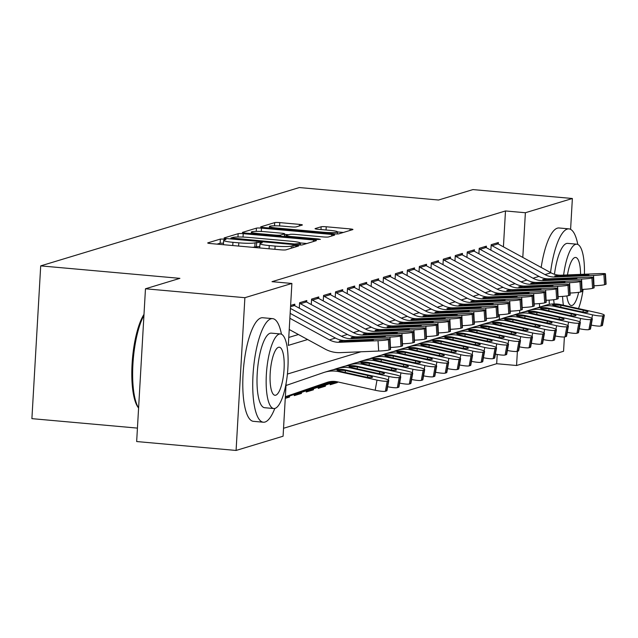 <?xml version="1.0" encoding="UTF-8"?>
<svg xmlns="http://www.w3.org/2000/svg" width="638" height="638" viewBox="0 0 638 638"><rect width="100%" height="100%" fill="white"/><g stroke="black" fill="none" stroke-linecap="round" stroke-linejoin="round"><path stroke-width="0.96" d="M223.93 239.067L220.373 239.067L207.884 242.847A4.083 0.439 3.3 0 0 207.709 242.966A4.083 0.439 3.3 0 0 210.612 243.556L280.872 249.849A4.083 0.439 3.3 0 0 285.952 249.849L298.56 245.981L292.978 245.574L291.359 246.061A13.063 1.412 3.3 0 1 275.106 246.085L269.252 245.558A13.063 1.412 3.3 0 1 259.969 243.668A13.063 1.412 3.3 0 1 260.519 243.301L262.258 242.727L260.232 242.32L255.056 242.807A13.063 1.412 3.3 0 1 238.803 242.831L232.95 242.304A13.063 1.412 3.3 0 1 223.667 240.414A13.063 1.412 3.3 0 1 224.217 240.047L225.956 239.481L223.93 239.067M223.507 243.174L220.134 243.198L217.048 244.131M259.81 246.428L254.817 246.938L255.056 242.807M302.221 225.078A4.083 0.439 3.3 0 0 302.396 224.967A4.083 0.439 3.3 0 0 299.493 224.377L279.779 222.606A4.083 0.439 3.3 0 0 274.699 222.614L260.83 226.817A4.083 0.439 3.3 0 0 260.655 226.929A4.083 0.439 3.3 0 0 263.558 227.519L333.818 233.819A4.083 0.439 3.3 0 0 338.898 233.811L352.766 229.608A4.083 0.439 3.3 0 0 352.942 229.497A4.083 0.439 3.3 0 0 350.039 228.906L326.233 226.769A4.083 0.439 3.3 0 0 321.153 226.777L315.212 228.571A4.083 0.439 3.3 0 0 315.044 228.691A4.083 0.439 3.3 0 0 317.947 229.281L329.75 230.334A10.926 1.18 3.3 0 1 337.51 231.921A10.926 1.18 3.3 0 1 323.466 232.24L277.211 228.093A10.926 1.18 3.3 0 1 269.443 226.514A10.926 1.18 3.3 0 1 283.495 226.195L291.207 226.881A4.083 0.439 3.3 0 0 296.287 226.873L302.221 225.078M286.135 383.183L283.081 436.217L236.084 450.452L136.66 441.544L145.472 288.783L179.892 278.351L40.704 265.879L299.342 187.548L438.529 200.021L472.949 189.59L572.374 198.498L570.595 229.361M145.472 288.783L244.888 297.691L291.885 283.455L288.312 345.389L307.628 339.536M503.422 246.842L505.487 210.955L272.003 281.677L291.885 283.455M505.487 210.955L525.377 212.733L572.374 198.498M243.23 233.675A4.083 0.439 3.3 0 0 238.149 233.683L224.281 237.886A4.083 0.439 3.3 0 0 224.105 237.998A4.083 0.439 3.3 0 0 227.008 238.588L297.268 244.888A4.083 0.439 3.3 0 0 302.348 244.88L316.217 240.678A4.083 0.439 3.3 0 0 316.392 240.566A4.083 0.439 3.3 0 0 313.489 239.976L243.23 233.675L243.03 237.065M242.552 232.352L256.42 228.149A4.083 0.439 3.3 0 1 261.5 228.141L331.768 234.441A4.083 0.439 3.3 0 1 334.663 235.031A4.083 0.439 3.3 0 1 334.495 235.143L328.554 236.945A4.083 0.439 3.3 0 1 323.482 236.945L294.987 234.393A4.083 0.439 3.3 0 0 289.907 234.401L285.968 235.589A4.083 0.439 3.3 0 0 285.792 235.709A4.083 0.439 3.3 0 0 288.695 236.299L318.362 238.955L320.396 239.37L316.719 239.457L245.287 233.053A4.083 0.439 3.3 0 1 242.384 232.463A4.083 0.439 3.3 0 1 242.552 232.352L242.544 232.599M330.253 383.486L330.181 384.738L337.358 382.561L334.775 382.329M318.274 387.114L318.202 388.367L325.388 386.189L322.804 385.958M306.304 390.735L306.232 391.995L313.418 389.818L310.826 389.587M294.325 394.364L294.254 395.616L301.439 393.439L298.855 393.207M285.258 398.343L289.469 397.067L286.885 396.836M294.732 305.698L294.82 304.174L290.617 305.442M306.711 302.069L306.798 300.546L299.613 302.723L299.294 308.186M318.681 298.44L318.769 296.917L311.583 299.094L311.272 304.557M330.659 294.812L330.747 293.297L323.562 295.466L323.243 300.929M342.63 291.191L342.718 289.668L335.532 291.845L335.221 297.308M354.6 287.563L354.688 286.039L347.511 288.216L347.192 293.679M366.579 283.934L366.667 282.411L359.481 284.588L359.162 290.051M378.549 280.305L378.637 278.782L371.452 280.959L371.141 286.422M390.528 276.685L390.615 275.161L383.43 277.339L383.111 282.801M402.498 273.056L402.586 271.533L395.401 273.71L395.089 279.173M414.469 269.427L414.564 267.904L407.379 270.081L407.06 275.544M426.447 265.799L426.535 264.276L419.349 266.453L419.038 271.916M438.418 262.178L438.505 260.655L431.32 262.832L431.009 268.295M450.396 258.549L450.484 257.026L443.298 259.203L442.979 264.666M462.367 254.921L462.454 253.398L455.269 255.575L454.958 261.038M474.345 251.292L474.433 249.769L467.247 251.946L466.928 257.409M486.315 247.672L486.403 246.148L479.218 248.326L478.907 253.78M288.775 337.446L298.424 334.519M490.877 250.16L491.196 244.697L498.374 242.52L498.286 244.043M283.535 428.273L496.683 363.716L497.217 354.441M499.243 319.375L499.506 314.741M289.469 397.067L289.524 396.015M301.439 393.439L301.503 392.386M313.418 389.818L313.473 388.757M325.388 386.189L325.452 385.137M337.358 382.561L337.406 381.843M40.704 265.879L31.9 418.648L137.433 428.106M236.084 450.452L244.888 297.691M564.391 336.968L563.561 351.267L516.565 365.502L517.386 351.283M496.683 363.716L516.565 365.502M360.941 351.785L287.411 374.059M519.579 313.194L519.747 310.323M522.801 257.417L525.377 212.733M223.667 240.414L223.428 244.545A13.063 1.412 3.3 0 0 223.507 244.713M252.345 247.297A13.063 1.412 3.3 0 0 254.817 246.938M259.969 243.668L259.73 247.799A13.063 1.412 3.3 0 0 259.81 247.967M306.822 243.525L300.354 242.95M231.036 237.982L294.62 244.003L299.884 243.485A13.063 1.412 3.3 0 0 300.434 243.118A13.063 1.412 3.3 0 0 291.151 241.228L248.995 237.448A13.063 1.412 3.3 0 0 232.742 237.464L231.036 237.982M284.58 234.361L288.791 234.736M265.416 231.746A10.926 1.18 3.3 0 0 251.364 232.065A10.926 1.18 3.3 0 0 259.124 233.652L275.425 235.111A4.083 0.439 3.3 0 0 280.505 235.103L284.436 233.915A4.083 0.439 3.3 0 0 284.612 233.795A4.083 0.439 3.3 0 0 281.709 233.205L265.416 231.746M343.372 232.455L337.51 231.929L337.398 233.955M285.353 396.716L327.007 382.401A20.799 19.834 73.1 0 1 327.669 382.186A20.799 19.834 73.1 0 1 337.374 381.835L375.168 390.241L377.002 380.112A8.318 1.18 10.3 0 0 387.226 381.133L385.392 391.261A8.318 1.18 -169.7 0 1 375.168 390.241M285.999 385.496L323.657 372.552A31.198 29.755 73.1 0 1 324.654 372.233A31.198 29.755 73.1 0 1 339.209 371.707L377.002 380.112M324.654 372.233L330.644 370.423A31.198 29.755 73.1 0 1 345.198 369.896L382.991 378.302A8.318 1.18 10.3 0 1 388.781 380.511L386.939 390.639A8.318 1.18 -169.7 0 1 386.588 390.895L385.392 391.261M285.338 396.964L329.87 381.66M367.488 377.289L367.815 375.487A6.659 0.949 -169.7 0 1 372.448 377.257A6.659 0.949 -169.7 0 1 372.161 377.465A6.659 0.949 -169.7 0 1 363.979 376.651L340.317 371.372L337.016 370.128L345.302 370.479L345.278 372.488M386.588 390.895L388.422 380.766L387.226 381.133M367.815 375.487L345.302 370.479M290.162 313.362L335.444 338.06A20.799 19.834 -106.9 0 0 345.636 340.469L384.004 338.89A8.318 0.598 -3.6 0 1 389.914 339.089A8.318 0.598 -3.6 0 1 389.563 339.288L388.367 339.647L389.021 349.999L390.217 349.64L389.563 339.288M289.229 329.503L325.013 349.026A31.198 29.755 -106.9 0 0 340.309 352.639L378.677 351.052L378.023 340.7A8.318 0.598 -3.6 0 0 388.367 339.647M289.875 318.282L329.455 339.879A20.799 19.834 -106.9 0 0 339.655 342.287L378.023 340.7M389.021 349.999A8.318 0.598 176.4 0 1 378.677 351.052M389.914 339.089L390.568 349.441A8.318 0.598 176.4 0 1 390.217 349.64M344.353 340.859L368.62 339.807A6.659 0.478 176.4 0 1 373.35 339.966A6.659 0.478 176.4 0 1 373.063 340.126A6.659 0.478 176.4 0 1 364.784 340.963L340.939 341.896L339.177 341.21L345.636 340.469M138.598 408.025L138.207 407.522A50.753 14.243 -84.9 0 1 132.13 363.197A50.753 14.243 -84.9 0 1 143.997 314.382M143.933 315.371A51.997 14.594 95.1 0 0 132.919 364.194A51.997 14.594 95.1 0 0 138.598 407.961M281.446 334.208A51.997 14.594 95.1 0 0 272.625 318.633A51.997 14.594 95.1 0 0 270.959 318.817A51.997 14.594 95.1 0 0 253.206 372.042A51.997 14.594 95.1 0 0 263.342 422.22A51.997 14.594 95.1 0 0 265.001 422.037A51.997 14.594 95.1 0 0 274.795 408.456M272.625 318.633L262.681 317.74A51.997 14.594 95.1 0 0 261.014 317.923A51.997 14.594 95.1 0 0 243.261 371.156A51.997 14.594 95.1 0 0 253.398 421.327L263.342 422.22M273.782 408.535L264.642 407.714A37.443 10.511 -84.9 0 1 257.345 371.587A37.443 10.511 -84.9 0 1 270.121 333.267A37.443 10.511 -84.9 0 1 271.325 333.14L280.473 333.953A37.443 10.511 95.1 0 0 279.269 334.089A37.443 10.511 95.1 0 0 266.493 372.409A37.443 10.511 95.1 0 0 273.782 408.535A37.443 10.511 95.1 0 0 274.986 408.408A37.443 10.511 95.1 0 0 287.762 370.08A37.443 10.511 95.1 0 0 280.473 333.953M275.744 395.193A24.124 6.771 95.1 0 0 283.982 370.495A24.124 6.771 95.1 0 0 279.284 347.216A24.124 6.771 95.1 0 0 278.511 347.295A24.124 6.771 95.1 0 0 270.273 371.994A24.124 6.771 95.1 0 0 274.97 395.281A24.124 6.771 95.1 0 0 275.744 395.193M577.797 244.45A51.997 14.594 95.1 0 0 568.976 228.875A51.997 14.594 95.1 0 0 567.31 229.058A51.997 14.594 95.1 0 0 550.53 272.546M549.151 300.131A51.997 14.594 95.1 0 0 549.35 304.374M568.976 228.875L559.032 227.981A51.997 14.594 95.1 0 0 557.365 228.165A51.997 14.594 95.1 0 0 541.183 267.442M539.413 303.584A51.997 14.594 95.1 0 0 539.692 307.109M554.167 303.919A37.443 10.511 -84.9 0 1 553.696 299.724M554.47 274.284A37.443 10.511 -84.9 0 1 566.472 243.509A37.443 10.511 -84.9 0 1 567.676 243.373L576.824 244.194A37.443 10.511 95.1 0 0 575.62 244.33A37.443 10.511 95.1 0 0 563.617 275.09M562.58 296.391A37.443 10.511 95.1 0 0 563.378 305.203M566.855 295.944A24.124 6.771 95.1 0 0 571.329 305.514A24.124 6.771 95.1 0 0 572.095 305.435A24.124 6.771 95.1 0 0 578.65 292.34M580.556 274.396A24.124 6.771 95.1 0 0 575.635 257.457A24.124 6.771 95.1 0 0 574.862 257.537A24.124 6.771 95.1 0 0 567.477 274.93M578.499 308.569A37.443 10.511 95.1 0 0 583.14 289.357M584.424 274.236A37.443 10.511 95.1 0 0 576.824 244.194M285.33 397.211L331.082 381.484M333.14 369.785L335.628 368.931A31.198 29.755 73.1 0 1 336.625 368.604A31.198 29.755 73.1 0 1 351.179 368.078L388.973 376.484A8.318 1.18 10.3 0 0 399.197 377.505L397.362 387.633A8.318 1.18 -169.7 0 1 387.649 386.724M336.625 368.604L342.614 366.794A31.198 29.755 73.1 0 1 357.168 366.268L394.962 374.673A8.318 1.18 10.3 0 1 400.752 376.883L398.917 387.011A8.318 1.18 -169.7 0 1 398.559 387.266L397.362 387.633M289.213 396.118L288.751 396.27A14.562 13.884 -106.9 0 0 289.213 396.118L332.031 381.404M379.458 373.661L379.785 371.866A6.659 0.949 -169.7 0 1 384.419 373.629A6.659 0.949 -169.7 0 1 384.14 373.836A6.659 0.949 -169.7 0 1 375.957 373.023L352.296 367.743L348.994 366.499L357.272 366.858L357.256 368.868M398.559 387.266L400.401 377.138L399.197 377.505M379.785 371.866L357.272 366.858M294.317 394.579A14.562 13.884 -106.9 0 0 294.74 394.459A14.562 13.884 -106.9 0 0 295.203 394.308L332.829 381.372M345.11 366.156L347.606 365.303A31.198 29.755 73.1 0 1 348.603 364.976A31.198 29.755 73.1 0 1 363.158 364.45L400.951 372.863A8.318 1.18 10.3 0 0 411.175 373.876L409.341 384.004A8.318 1.18 -169.7 0 1 399.627 383.103M348.603 364.976L354.592 363.166A31.198 29.755 73.1 0 1 369.147 362.639L406.932 371.045A8.318 1.18 10.3 0 1 412.73 373.254L410.888 383.382A8.318 1.18 -169.7 0 1 410.537 383.645L409.341 384.004M294.74 394.459L300.721 392.641A14.562 13.884 -106.9 0 0 301.192 392.498L333.538 381.372M391.437 370.032L391.764 368.238A6.659 0.949 -169.7 0 1 396.397 370.008A6.659 0.949 -169.7 0 1 396.11 370.207A6.659 0.949 -169.7 0 1 387.928 369.394L364.266 364.115L360.964 362.87L369.25 363.229L369.227 365.239M410.537 383.645L412.371 373.517L411.175 373.876M391.764 368.238L369.25 363.229M306.288 390.95A14.562 13.884 -106.9 0 0 306.711 390.831A14.562 13.884 -106.9 0 0 307.181 390.679L334.184 381.396M357.089 362.536L359.577 361.674A31.198 29.755 73.1 0 1 360.574 361.355A31.198 29.755 73.1 0 1 375.128 360.829L412.922 369.235A8.318 1.18 10.3 0 0 423.146 370.247L421.311 380.376A8.318 1.18 -169.7 0 1 411.598 379.474M360.574 361.355L366.563 359.537A31.198 29.755 73.1 0 1 381.117 359.011L418.911 367.416A8.318 1.18 10.3 0 1 424.701 369.633L422.866 379.762A8.318 1.18 -169.7 0 1 422.508 380.017L421.311 380.376M306.711 390.831L312.7 389.021A14.562 13.884 -106.9 0 0 313.162 388.869L334.775 381.436M403.407 366.403L403.734 364.609A6.659 0.949 -169.7 0 1 408.368 366.379A6.659 0.949 -169.7 0 1 408.081 366.587A6.659 0.949 -169.7 0 1 399.906 365.773L376.245 360.486L372.943 359.25L381.221 359.601L381.205 361.61M422.508 380.017L424.342 369.888L423.146 370.247M403.734 364.609L381.221 359.601M318.266 387.322A14.562 13.884 -106.9 0 0 318.689 387.202A14.562 13.884 -106.9 0 0 319.152 387.051L335.333 381.492M369.059 358.907L371.555 358.046A31.198 29.755 73.1 0 1 372.552 357.727A31.198 29.755 73.1 0 1 387.106 357.2L424.892 365.606A8.318 1.18 10.3 0 0 435.124 366.627L433.282 376.755A8.318 1.18 -169.7 0 1 423.576 375.846M372.552 357.727L378.533 355.916A31.198 29.755 73.1 0 1 393.088 355.382L430.881 363.796A8.318 1.18 10.3 0 1 436.671 366.005L434.837 376.133A8.318 1.18 -169.7 0 1 434.486 376.388L433.282 376.755M318.689 387.202L324.67 385.392A14.562 13.884 -106.9 0 0 325.141 385.24L335.851 381.556M415.386 362.783L415.713 360.98A6.659 0.949 -169.7 0 1 420.346 362.751A6.659 0.949 -169.7 0 1 420.059 362.958A6.659 0.949 -169.7 0 1 411.877 362.145L388.215 356.865L384.913 355.621L393.199 355.972L393.175 357.982M434.486 376.388L436.32 366.26L435.124 366.627M415.713 360.98L393.199 355.972M292.818 304.781A14.562 13.884 73.1 0 1 294.437 305.538L347.415 334.44A20.799 19.834 -106.9 0 0 357.615 336.848L395.983 335.261A8.318 0.598 -3.6 0 1 401.892 335.46A8.318 0.598 -3.6 0 1 401.533 335.66L400.337 336.027L400.999 346.378L402.195 346.011L401.533 335.66M390.448 347.439L389.993 337.079A8.318 0.598 -3.6 0 0 400.337 336.027M290.45 308.433L341.434 336.25A20.799 19.834 -106.9 0 0 351.626 338.658L389.993 337.079M400.999 346.378A8.318 0.598 176.4 0 1 390.647 347.431M401.892 335.46L402.546 345.812A8.318 0.598 176.4 0 1 402.195 346.011M356.323 337.239L380.591 336.178A6.659 0.478 176.4 0 1 385.32 336.338A6.659 0.478 176.4 0 1 385.041 336.497A6.659 0.478 176.4 0 1 376.763 337.342L352.918 338.268L351.147 337.582L357.615 336.848M304.797 301.152A14.562 13.884 73.1 0 1 306.415 301.91L359.393 330.811A20.799 19.834 -106.9 0 0 369.585 333.219L407.953 331.64A8.318 0.598 -3.6 0 1 413.863 331.84A8.318 0.598 -3.6 0 1 413.512 332.031L412.315 332.398L412.969 342.75L414.166 342.383L413.512 332.031M402.418 343.81L401.972 333.451A8.318 0.598 -3.6 0 0 412.315 332.398M299.581 303.297A14.562 13.884 73.1 0 1 300.426 303.72L353.404 332.621A20.799 19.834 -106.9 0 0 363.596 335.03L401.972 333.451M412.969 342.75A8.318 0.598 176.4 0 1 402.626 343.802M413.863 331.84L414.517 342.191A8.318 0.598 176.4 0 1 414.166 342.383M368.293 333.61L392.569 332.55A6.659 0.478 176.4 0 1 397.291 332.709A6.659 0.478 176.4 0 1 397.011 332.869A6.659 0.478 176.4 0 1 388.733 333.714L364.888 334.639L363.126 333.953L369.585 333.219M316.767 297.523A14.562 13.884 73.1 0 1 318.386 298.281L371.364 327.182A20.799 19.834 -106.9 0 0 381.564 329.591L419.932 328.012A8.318 0.598 -3.6 0 1 425.841 328.211A8.318 0.598 -3.6 0 1 425.482 328.411L424.286 328.769L424.94 339.121L426.144 338.762L425.482 328.411M414.389 340.182L413.942 329.822A8.318 0.598 -3.6 0 0 424.286 328.769M311.551 299.669A14.562 13.884 73.1 0 1 312.405 300.091L365.375 329.001A20.799 19.834 -106.9 0 0 375.575 331.409L413.942 329.822M424.94 339.121A8.318 0.598 176.4 0 1 414.596 340.174M425.841 328.211L426.495 338.563A8.318 0.598 176.4 0 1 426.144 338.762M380.272 329.982L404.54 328.929A6.659 0.478 176.4 0 1 409.269 329.088A6.659 0.478 176.4 0 1 408.982 329.248A6.659 0.478 176.4 0 1 400.712 330.085L376.867 331.018L375.096 330.325L381.564 329.591M328.737 293.903A14.562 13.884 73.1 0 1 330.364 294.652L383.334 323.554A20.799 19.834 -106.9 0 0 393.534 325.962L431.902 324.383A8.318 0.598 -3.6 0 1 437.812 324.582A8.318 0.598 -3.6 0 1 437.461 324.782L436.264 325.141L436.918 335.492L438.115 335.133L437.461 324.782M426.367 336.561L425.913 326.193A8.318 0.598 -3.6 0 0 436.264 325.141M323.53 296.04A14.562 13.884 73.1 0 1 324.375 296.471L377.353 325.372A20.799 19.834 -106.9 0 0 387.545 327.78L425.913 326.193M436.918 335.492A8.318 0.598 176.4 0 1 426.575 336.545M437.812 324.582L438.465 334.934A8.318 0.598 176.4 0 1 438.115 335.133M392.242 326.353L416.51 325.3A6.659 0.478 176.4 0 1 421.24 325.46A6.659 0.478 176.4 0 1 420.96 325.619A6.659 0.478 176.4 0 1 412.682 326.457L388.837 327.39L387.067 326.704L393.534 325.962M330.237 383.701A14.562 13.884 -106.9 0 0 330.659 383.582A14.562 13.884 -106.9 0 0 331.122 383.43L336.346 381.636M381.03 355.278L383.526 354.425A31.198 29.755 73.1 0 1 384.523 354.098A31.198 29.755 73.1 0 1 399.077 353.572L436.87 361.977A8.318 1.18 10.3 0 0 447.094 362.998L445.26 373.126A8.318 1.18 -169.7 0 1 435.547 372.217M384.523 354.098L390.512 352.288A31.198 29.755 73.1 0 1 405.066 351.761L442.86 360.167A8.318 1.18 10.3 0 1 448.65 362.376L446.815 372.504A8.318 1.18 -169.7 0 1 446.456 372.759L445.26 373.126M330.659 383.582L336.649 381.763A14.562 13.884 -106.9 0 0 336.8 381.715L331.122 383.43M427.356 359.154L427.683 357.36A6.659 0.949 -169.7 0 1 432.317 359.122A6.659 0.949 -169.7 0 1 432.03 359.33A6.659 0.949 -169.7 0 1 423.855 358.516L400.185 353.237L396.892 351.993L405.17 352.351L405.146 354.353M446.456 372.759L448.291 362.631L447.094 362.998M427.683 357.36L405.17 352.351M340.716 290.274A14.562 13.884 73.1 0 1 342.335 291.032L395.313 319.933A20.799 19.834 -106.9 0 0 405.505 322.342L443.873 320.755A8.318 0.598 -3.6 0 1 449.782 320.954A8.318 0.598 -3.6 0 1 449.431 321.153L448.235 321.52L448.889 331.872L450.085 331.505L449.431 321.153M438.338 332.932L437.891 322.573A8.318 0.598 -3.6 0 0 448.235 321.52M335.5 292.411A14.562 13.884 73.1 0 1 336.346 292.842L389.324 321.743A20.799 19.834 -106.9 0 0 399.524 324.152L437.891 322.573M448.889 331.872A8.318 0.598 176.4 0 1 438.545 332.924M449.782 320.954L450.444 331.305A8.318 0.598 176.4 0 1 450.085 331.505M404.221 322.732L428.489 321.672A6.659 0.478 176.4 0 1 433.218 321.831A6.659 0.478 176.4 0 1 432.931 321.991A6.659 0.478 176.4 0 1 424.653 322.836L400.808 323.761L399.045 323.075L405.505 322.342M393.008 351.65L395.496 350.796A31.198 29.755 73.1 0 1 396.501 350.469A31.198 29.755 73.1 0 1 411.055 349.943L448.841 358.357A8.318 1.18 10.3 0 0 459.073 359.369L457.231 369.498A8.318 1.18 -169.7 0 1 447.517 368.597M396.501 350.469L402.482 348.659A31.198 29.755 73.1 0 1 417.037 348.133L454.83 356.538A8.318 1.18 10.3 0 1 460.62 358.747L458.786 368.876A8.318 1.18 -169.7 0 1 458.427 369.139L457.231 369.498M439.335 355.526L439.654 353.731A6.659 0.949 -169.7 0 1 444.287 355.502A6.659 0.949 -169.7 0 1 444.008 355.701A6.659 0.949 -169.7 0 1 435.826 354.887L412.164 349.608L408.862 348.364L417.14 348.723L417.124 350.733M458.427 369.139L460.269 359.011L459.073 359.369M439.654 353.731L417.14 348.723M352.686 286.645A14.562 13.884 73.1 0 1 354.305 287.403L407.283 316.304A20.799 19.834 -106.9 0 0 417.483 318.713L455.851 317.126A8.318 0.598 -3.6 0 1 461.76 317.325A8.318 0.598 -3.6 0 1 461.41 317.525L460.205 317.891L460.867 328.243L462.064 327.876L461.41 317.525M450.316 329.304L449.862 318.944A8.318 0.598 -3.6 0 0 460.205 317.891M347.471 288.791A14.562 13.884 73.1 0 1 348.324 289.213L401.302 318.115A20.799 19.834 -106.9 0 0 411.494 320.523L449.862 318.944M460.867 328.243A8.318 0.598 176.4 0 1 450.516 329.296M461.76 317.325L462.414 327.685A8.318 0.598 176.4 0 1 462.064 327.876M416.191 319.104L440.459 318.043A6.659 0.478 176.4 0 1 445.188 318.202A6.659 0.478 176.4 0 1 444.909 318.362A6.659 0.478 176.4 0 1 436.631 319.207L412.786 320.132L411.016 319.447L417.483 318.713M404.978 348.029L407.475 347.168A31.198 29.755 73.1 0 1 408.472 346.849A31.198 29.755 73.1 0 1 423.026 346.322L460.819 354.728A8.318 1.18 10.3 0 0 471.043 355.741L469.209 365.869A8.318 1.18 -169.7 0 1 459.496 364.968M408.472 346.849L414.461 345.03A31.198 29.755 73.1 0 1 429.015 344.504L466.801 352.91A8.318 1.18 10.3 0 1 472.599 355.127L470.756 365.255A8.318 1.18 -169.7 0 1 470.405 365.51L469.209 365.869M451.305 351.897L451.632 350.103A6.659 0.949 -169.7 0 1 456.266 351.873A6.659 0.949 -169.7 0 1 455.979 352.08A6.659 0.949 -169.7 0 1 447.796 351.267L424.134 345.979L420.833 344.743L429.119 345.094L429.095 347.104M470.405 365.51L472.24 355.382L471.043 355.741M451.632 350.103L429.119 345.094M364.665 283.017A14.562 13.884 73.1 0 1 366.284 283.774L419.262 312.676A20.799 19.834 -106.9 0 0 429.454 315.084L467.821 313.505A8.318 0.598 -3.6 0 1 473.731 313.705A8.318 0.598 -3.6 0 1 473.38 313.904L472.184 314.263L472.838 324.614L474.034 324.256L473.38 313.904M462.287 325.675L461.84 315.316A8.318 0.598 -3.6 0 0 472.184 314.263M359.449 285.162A14.562 13.884 73.1 0 1 360.295 285.585L413.272 314.494A20.799 19.834 -106.9 0 0 423.472 316.903L461.84 315.316M472.838 324.614A8.318 0.598 176.4 0 1 462.494 325.667M473.731 313.705L474.385 324.056A8.318 0.598 176.4 0 1 474.034 324.256M428.17 315.475L452.438 314.422A6.659 0.478 176.4 0 1 457.159 314.582A6.659 0.478 176.4 0 1 456.88 314.741A6.659 0.478 176.4 0 1 448.602 315.579L424.756 316.512L422.994 315.818L429.454 315.084M416.957 344.4L419.445 343.539A31.198 29.755 73.1 0 1 420.442 343.22A31.198 29.755 73.1 0 1 434.996 342.694L472.79 351.099A8.318 1.18 10.3 0 0 483.014 352.12L481.18 362.248A8.318 1.18 -169.7 0 1 471.466 361.339M420.442 343.22L426.431 341.402A31.198 29.755 73.1 0 1 440.986 340.875L478.779 349.289A8.318 1.18 10.3 0 1 484.569 351.498L482.735 361.626A8.318 1.18 -169.7 0 1 482.376 361.882L481.18 362.248M463.276 348.276L463.603 346.474A6.659 0.949 -169.7 0 1 468.236 348.244A6.659 0.949 -169.7 0 1 467.957 348.452A6.659 0.949 -169.7 0 1 459.775 347.638L436.113 342.359L432.811 341.115L441.089 341.466L441.073 343.475M482.376 361.882L484.218 351.753L483.014 352.12M463.603 346.474L441.089 341.466M376.635 279.396A14.562 13.884 73.1 0 1 378.254 280.146L431.232 309.047A20.799 19.834 -106.9 0 0 441.432 311.456L479.8 309.877A8.318 0.598 -3.6 0 1 485.709 310.076A8.318 0.598 -3.6 0 1 485.351 310.275L484.154 310.634L484.808 320.986L486.012 320.627L485.351 310.275M474.257 322.054L473.811 311.687A8.318 0.598 -3.6 0 0 484.154 310.634M371.42 281.533A14.562 13.884 73.1 0 1 372.273 281.964L425.243 310.865A20.799 19.834 -106.9 0 0 435.443 313.274L473.811 311.687M484.808 320.986A8.318 0.598 176.4 0 1 474.465 322.038M485.709 310.076L486.363 320.428A8.318 0.598 176.4 0 1 486.012 320.627M440.14 311.846L464.408 310.794A6.659 0.478 176.4 0 1 469.137 310.953A6.659 0.478 176.4 0 1 468.85 311.113A6.659 0.478 176.4 0 1 460.58 311.95L436.735 312.883L434.964 312.197L441.432 311.456M428.927 340.772L431.424 339.918A31.198 29.755 73.1 0 1 432.42 339.591A31.198 29.755 73.1 0 1 446.975 339.065L484.768 347.471A8.318 1.18 10.3 0 0 494.992 348.492L493.158 358.62A8.318 1.18 -169.7 0 1 483.445 357.711M432.42 339.591L438.41 337.781A31.198 29.755 73.1 0 1 452.956 337.255L490.75 345.66A8.318 1.18 10.3 0 1 496.547 347.869L494.705 357.998A8.318 1.18 -169.7 0 1 494.354 358.253L493.158 358.62M475.254 344.648L475.581 342.853A6.659 0.949 -169.7 0 1 480.215 344.616A6.659 0.949 -169.7 0 1 479.928 344.823A6.659 0.949 -169.7 0 1 471.745 344.01L448.083 338.73L444.782 337.486L453.068 337.845L453.044 339.847M494.354 358.253L496.189 348.125L494.992 348.492M475.581 342.853L453.068 337.845M388.614 275.768A14.562 13.884 73.1 0 1 390.233 276.517L443.211 305.427A20.799 19.834 -106.9 0 0 453.403 307.835L491.77 306.248A8.318 0.598 -3.6 0 1 497.68 306.447A8.318 0.598 -3.6 0 1 497.329 306.647L496.133 307.014L496.787 317.365L497.983 316.998L497.329 306.647M486.236 318.426L485.781 308.066A8.318 0.598 -3.6 0 0 496.133 307.014M383.398 277.905A14.562 13.884 73.1 0 1 384.243 278.335L437.221 307.237A20.799 19.834 -106.9 0 0 447.413 309.645L485.781 308.066M496.787 317.365A8.318 0.598 176.4 0 1 486.443 318.418M497.68 306.447L498.334 316.799A8.318 0.598 176.4 0 1 497.983 316.998M452.111 308.226L476.387 307.165A6.659 0.478 176.4 0 1 481.108 307.325A6.659 0.478 176.4 0 1 480.829 307.484A6.659 0.478 176.4 0 1 472.551 308.329L448.705 309.255L446.935 308.569L453.403 307.835M440.898 337.143L443.394 336.29A31.198 29.755 73.1 0 1 444.391 335.963A31.198 29.755 73.1 0 1 458.945 335.436L496.739 343.85A8.318 1.18 10.3 0 0 506.963 344.863L505.129 354.991A8.318 1.18 -169.7 0 1 495.415 354.09M444.391 335.963L450.38 334.152A31.198 29.755 73.1 0 1 464.935 333.626L502.728 342.032A8.318 1.18 10.3 0 1 508.518 344.241L506.684 354.369A8.318 1.18 -169.7 0 1 506.325 354.632L505.129 354.991M487.225 341.019L487.552 339.225A6.659 0.949 -169.7 0 1 492.185 340.995A6.659 0.949 -169.7 0 1 491.898 341.194A6.659 0.949 -169.7 0 1 483.724 340.381L460.062 335.102L456.76 333.857L465.038 334.216L465.022 336.226M506.325 354.632L508.159 344.504L506.963 344.863M487.552 339.225L465.038 334.216M400.584 272.139A14.562 13.884 73.1 0 1 402.203 272.897L455.181 301.798A20.799 19.834 -106.9 0 0 465.381 304.206L503.749 302.619A8.318 0.598 -3.6 0 1 509.65 302.819A8.318 0.598 -3.6 0 1 509.299 303.018L508.103 303.385L508.757 313.736L509.953 313.37L509.299 303.018M498.206 314.797L497.76 304.438A8.318 0.598 -3.6 0 0 508.103 303.385M395.369 274.284A14.562 13.884 73.1 0 1 396.214 274.707L449.192 303.608A20.799 19.834 -106.9 0 0 459.392 306.017L497.76 304.438M508.757 313.736A8.318 0.598 176.4 0 1 498.414 314.789M509.65 302.819L510.312 313.178A8.318 0.598 176.4 0 1 509.953 313.37M464.089 304.597L488.357 303.536A6.659 0.478 176.4 0 1 493.086 303.696A6.659 0.478 176.4 0 1 492.799 303.855A6.659 0.478 176.4 0 1 484.529 304.701L460.684 305.626L458.913 304.94L465.381 304.206M452.876 333.522L455.373 332.661A31.198 29.755 73.1 0 1 456.369 332.342A31.198 29.755 73.1 0 1 470.924 331.816L508.709 340.221A8.318 1.18 10.3 0 0 518.941 341.234L517.099 351.363A8.318 1.18 -169.7 0 1 507.393 350.461M456.369 332.342L462.351 330.524A31.198 29.755 73.1 0 1 476.905 329.998L514.699 338.403A8.318 1.18 10.3 0 1 520.488 340.62L518.654 350.748A8.318 1.18 -169.7 0 1 518.295 351.004L517.099 351.363M499.203 337.39L499.522 335.596A6.659 0.949 -169.7 0 1 504.156 337.366A6.659 0.949 -169.7 0 1 503.876 337.574A6.659 0.949 -169.7 0 1 495.694 336.76L472.032 331.473L468.731 330.237L477.017 330.588L476.993 332.597M518.295 351.004L520.137 340.875L518.941 341.234M499.522 335.596L477.017 330.588M412.555 268.51A14.562 13.884 73.1 0 1 414.182 269.268L467.152 298.169A20.799 19.834 -106.9 0 0 477.352 300.578L515.719 298.999A8.318 0.598 -3.6 0 1 521.629 299.198A8.318 0.598 -3.6 0 1 521.278 299.397L520.074 299.756L520.736 310.108L521.932 309.749L521.278 299.397M510.185 311.169L509.73 300.809A8.318 0.598 -3.6 0 0 520.074 299.756M407.347 270.656A14.562 13.884 73.1 0 1 408.192 271.078L461.17 299.988A20.799 19.834 -106.9 0 0 471.362 302.396L509.73 300.809M520.736 310.108A8.318 0.598 176.4 0 1 510.392 311.161M521.629 299.198L522.283 309.55A8.318 0.598 176.4 0 1 521.932 309.749M476.06 300.969L500.328 299.916A6.659 0.478 176.4 0 1 505.057 300.075A6.659 0.478 176.4 0 1 504.778 300.235A6.659 0.478 176.4 0 1 496.5 301.072L472.654 302.005L470.884 301.311L477.352 300.578M464.847 329.894L467.343 329.033A31.198 29.755 73.1 0 1 468.34 328.714A31.198 29.755 73.1 0 1 482.894 328.187L520.688 336.593A8.318 1.18 10.3 0 0 530.912 337.614L529.077 347.742A8.318 1.18 -169.7 0 1 519.364 346.833M468.34 328.714L474.329 326.895A31.198 29.755 73.1 0 1 488.883 326.369L526.677 334.783A8.318 1.18 10.3 0 1 532.467 336.992L530.625 347.12A8.318 1.18 -169.7 0 1 530.274 347.375L529.077 347.742M511.174 333.77L511.501 331.967A6.659 0.949 -169.7 0 1 516.134 333.738A6.659 0.949 -169.7 0 1 515.847 333.945A6.659 0.949 -169.7 0 1 507.665 333.132L484.003 327.852L480.701 326.608L488.987 326.959L488.963 328.969M530.274 347.375L532.108 337.247L530.912 337.614M511.501 331.967L488.987 326.959M424.533 264.89A14.562 13.884 73.1 0 1 426.152 265.639L479.13 294.541A20.799 19.834 -106.9 0 0 489.322 296.949L527.69 295.37A8.318 0.598 -3.6 0 1 533.599 295.569A8.318 0.598 -3.6 0 1 533.248 295.769L532.052 296.128L532.706 306.479L533.902 306.12L533.248 295.769M522.155 307.54L521.709 297.18A8.318 0.598 -3.6 0 0 532.052 296.128M419.318 267.027A14.562 13.884 73.1 0 1 420.163 267.458L473.141 296.359A20.799 19.834 -106.9 0 0 483.341 298.767L521.709 297.18M532.706 306.479A8.318 0.598 176.4 0 1 522.362 307.532M533.599 295.569L534.253 305.921A8.318 0.598 176.4 0 1 533.902 306.12M488.038 297.34L512.306 296.287A6.659 0.478 176.4 0 1 517.035 296.447A6.659 0.478 176.4 0 1 516.748 296.606A6.659 0.478 176.4 0 1 508.47 297.444L484.625 298.377L482.862 297.691L489.322 296.949M476.825 326.265L479.313 325.412A31.198 29.755 73.1 0 1 480.31 325.085A31.198 29.755 73.1 0 1 494.865 324.559L532.658 332.964A8.318 1.18 10.3 0 0 542.882 333.985L541.048 344.113A8.318 1.18 -169.7 0 1 531.334 343.204M480.31 325.085L486.3 323.275A31.198 29.755 73.1 0 1 500.854 322.748L538.647 331.154A8.318 1.18 10.3 0 1 544.437 333.363L542.603 343.491A8.318 1.18 -169.7 0 1 542.244 343.746L541.048 344.113M523.144 330.141L523.471 328.347A6.659 0.949 -169.7 0 1 528.105 330.109A6.659 0.949 -169.7 0 1 527.825 330.317A6.659 0.949 -169.7 0 1 519.643 329.503L495.981 324.224L492.68 322.98L500.958 323.338L500.942 325.34M542.244 343.746L544.086 333.618L542.882 333.985M523.471 328.347L500.958 323.338M436.504 261.261A14.562 13.884 73.1 0 1 438.123 262.011L491.1 290.92A20.799 19.834 -106.9 0 0 501.301 293.328L539.668 291.741A8.318 0.598 -3.6 0 1 545.578 291.941A8.318 0.598 -3.6 0 1 545.219 292.14L544.023 292.507L544.685 302.859L545.881 302.492L545.219 292.14M534.134 303.919L533.679 293.56A8.318 0.598 -3.6 0 0 544.023 292.507M431.288 263.398A14.562 13.884 73.1 0 1 432.141 263.829L485.119 292.73A20.799 19.834 -106.9 0 0 495.311 295.139L533.679 293.56M544.685 302.859A8.318 0.598 176.4 0 1 534.333 303.911M545.578 291.941L546.232 302.292A8.318 0.598 176.4 0 1 545.881 302.492M500.009 293.719L524.276 292.659A6.659 0.478 176.4 0 1 529.006 292.818A6.659 0.478 176.4 0 1 528.727 292.978A6.659 0.478 176.4 0 1 520.448 293.823L496.603 294.748L494.833 294.062L501.301 293.328M488.796 322.637L491.292 321.783A31.198 29.755 73.1 0 1 492.289 321.456A31.198 29.755 73.1 0 1 506.843 320.93L544.637 329.344A8.318 1.18 10.3 0 0 554.861 330.356L553.026 340.485A8.318 1.18 -169.7 0 1 543.313 339.583M492.289 321.456L498.278 319.646A31.198 29.755 73.1 0 1 512.832 319.12L550.618 327.525A8.318 1.18 10.3 0 1 556.416 329.734L554.574 339.863A8.318 1.18 -169.7 0 1 554.223 340.126L553.026 340.485M535.122 326.512L535.449 324.718A6.659 0.949 -169.7 0 1 540.083 326.489A6.659 0.949 -169.7 0 1 539.796 326.688A6.659 0.949 -169.7 0 1 531.614 325.874L507.952 320.595L504.65 319.351L512.936 319.71L512.912 321.719M554.223 340.126L556.057 329.998L554.861 330.356M535.449 324.718L512.936 319.71M448.482 257.632A14.562 13.884 73.1 0 1 450.101 258.39L503.079 287.291A20.799 19.834 -106.9 0 0 513.271 289.7L551.639 288.113A8.318 0.598 -3.6 0 1 557.548 288.312A8.318 0.598 -3.6 0 1 557.197 288.512L556.001 288.878L556.655 299.23L557.851 298.863L557.197 288.512M546.104 300.291L545.657 289.931A8.318 0.598 -3.6 0 0 556.001 288.878M443.266 259.778A14.562 13.884 73.1 0 1 444.112 260.2L497.09 289.102A20.799 19.834 -106.9 0 0 507.282 291.51L545.657 289.931M556.655 299.23A8.318 0.598 176.4 0 1 546.311 300.283M557.548 288.312L558.202 298.672A8.318 0.598 176.4 0 1 557.851 298.863M511.979 290.091L536.255 289.03A6.659 0.478 176.4 0 1 540.976 289.189A6.659 0.478 176.4 0 1 540.697 289.349A6.659 0.478 176.4 0 1 532.419 290.194L508.574 291.119L506.811 290.434L513.271 289.7M500.774 319.016L503.262 318.155A31.198 29.755 73.1 0 1 504.259 317.836A31.198 29.755 73.1 0 1 518.814 317.309L556.607 325.715A8.318 1.18 10.3 0 0 566.831 326.728L564.997 336.856A8.318 1.18 -169.7 0 1 555.283 335.955M504.259 317.836L510.248 316.017A31.198 29.755 73.1 0 1 524.803 315.491L562.596 323.897A8.318 1.18 10.3 0 1 568.386 326.114L566.552 336.242A8.318 1.18 -169.7 0 1 566.193 336.497L564.997 336.856M547.093 322.884L547.42 321.089A6.659 0.949 -169.7 0 1 552.053 322.86A6.659 0.949 -169.7 0 1 551.766 323.067A6.659 0.949 -169.7 0 1 543.592 322.254L519.93 316.966L516.628 315.73L524.907 316.081L524.891 318.091M566.193 336.497L568.027 326.369L566.831 326.728M547.42 321.089L524.907 316.081M460.453 254.004A14.562 13.884 73.1 0 1 462.071 254.761L515.049 283.663A20.799 19.834 -106.9 0 0 525.249 286.071L563.617 284.492A8.318 0.598 -3.6 0 1 569.527 284.692A8.318 0.598 -3.6 0 1 569.168 284.891L567.972 285.25L568.625 295.601L569.83 295.242L569.168 284.891M558.075 296.662L557.628 286.303A8.318 0.598 -3.6 0 0 567.972 285.25M455.237 256.149A14.562 13.884 73.1 0 1 456.09 256.572L509.06 285.481A20.799 19.834 -106.9 0 0 519.26 287.89L557.628 286.303M568.625 295.601A8.318 0.598 176.4 0 1 558.282 296.654M569.527 284.692L570.181 295.043A8.318 0.598 176.4 0 1 569.83 295.242M523.957 286.462L548.225 285.409A6.659 0.478 176.4 0 1 552.955 285.569A6.659 0.478 176.4 0 1 552.668 285.728A6.659 0.478 176.4 0 1 544.397 286.566L520.552 287.499L518.782 286.805L525.249 286.071M512.745 315.387L515.241 314.526A31.198 29.755 73.1 0 1 516.238 314.207A31.198 29.755 73.1 0 1 530.792 313.681L568.578 322.086A8.318 1.18 10.3 0 0 578.81 323.107L576.967 333.235A8.318 1.18 -169.7 0 1 567.262 332.326M516.238 314.207L522.219 312.389A31.198 29.755 73.1 0 1 536.773 311.862L574.567 320.276A8.318 1.18 10.3 0 1 580.357 322.485L578.522 332.613A8.318 1.18 -169.7 0 1 578.172 332.869L576.967 333.235M559.071 319.263L559.398 317.461A6.659 0.949 -169.7 0 1 564.032 319.231A6.659 0.949 -169.7 0 1 563.745 319.439A6.659 0.949 -169.7 0 1 555.562 318.625L531.901 313.346L528.599 312.102L536.885 312.453L536.861 314.462M578.172 332.869L580.006 322.74L578.81 323.107M559.398 317.461L536.885 312.453M472.423 250.383A14.562 13.884 73.1 0 1 474.05 251.133L527.028 280.034A20.799 19.834 -106.9 0 0 537.22 282.443L575.588 280.864A8.318 0.598 -3.6 0 1 581.497 281.063A8.318 0.598 -3.6 0 1 581.146 281.262L579.95 281.621L580.604 291.973L581.8 291.614L581.146 281.262M570.053 293.033L569.598 282.674A8.318 0.598 -3.6 0 0 579.95 281.621M467.215 252.52A14.562 13.884 73.1 0 1 468.061 252.951L521.039 281.852A20.799 19.834 -106.9 0 0 531.231 284.261L569.598 282.674M580.604 291.973A8.318 0.598 176.4 0 1 570.26 293.025M581.497 281.063L582.151 291.414A8.318 0.598 176.4 0 1 581.8 291.614M535.928 282.833L560.196 281.781A6.659 0.478 176.4 0 1 564.925 281.94A6.659 0.478 176.4 0 1 564.646 282.1A6.659 0.478 176.4 0 1 556.368 282.937L532.523 283.87L530.752 283.184L537.22 282.443M524.715 311.759L527.211 310.905A31.198 29.755 73.1 0 1 528.208 310.578A31.198 29.755 73.1 0 1 542.763 310.052L580.556 318.458A8.318 1.18 10.3 0 0 590.78 319.478L588.946 329.607A8.318 1.18 -169.7 0 1 579.232 328.698M528.208 310.578L534.197 308.768A31.198 29.755 73.1 0 1 548.752 308.242L586.545 316.647A8.318 1.18 10.3 0 1 592.335 318.856L590.501 328.985A8.318 1.18 -169.7 0 1 590.142 329.24L588.946 329.607M571.042 315.635L571.369 313.84A6.659 0.949 -169.7 0 1 576.002 315.603A6.659 0.949 -169.7 0 1 575.715 315.81A6.659 0.949 -169.7 0 1 567.541 314.997L543.871 309.717L540.577 308.473L548.855 308.832L548.832 310.834M590.142 329.24L591.976 319.112L590.78 319.478M571.369 313.84L548.855 308.832M484.401 246.754A14.562 13.884 73.1 0 1 486.02 247.504L538.998 276.413A20.799 19.834 -106.9 0 0 549.19 278.822L587.558 277.235A8.318 0.598 -3.6 0 1 593.468 277.434A8.318 0.598 -3.6 0 1 593.117 277.634L591.92 278.001L592.574 288.352L593.771 287.985L593.117 277.634M582.023 289.413L581.577 279.053A8.318 0.598 -3.6 0 0 591.92 278.001M479.186 248.892A14.562 13.884 73.1 0 1 480.031 249.322L533.009 278.224A20.799 19.834 -106.9 0 0 543.209 280.632L581.577 279.053M592.574 288.352A8.318 0.598 176.4 0 1 582.231 289.405M593.468 277.434L594.13 287.786A8.318 0.598 176.4 0 1 593.771 287.985M547.906 279.213L572.174 278.152A6.659 0.478 176.4 0 1 576.904 278.312A6.659 0.478 176.4 0 1 576.616 278.471A6.659 0.478 176.4 0 1 568.338 279.316L544.493 280.241L542.731 279.556L549.19 278.822M536.694 308.13L539.182 307.277A31.198 29.755 73.1 0 1 540.187 306.95A31.198 29.755 73.1 0 1 554.741 306.423L592.527 314.837A8.318 1.18 10.3 0 0 602.758 315.85L600.916 325.978A8.318 1.18 -169.7 0 1 591.203 325.077M540.187 306.95L546.168 305.139A31.198 29.755 73.1 0 1 560.722 304.613L598.516 313.019A8.318 1.18 10.3 0 1 604.306 315.228L602.471 325.356A8.318 1.18 -169.7 0 1 602.112 325.619L600.916 325.978M583.02 312.006L583.339 310.212A6.659 0.949 -169.7 0 1 587.973 311.982A6.659 0.949 -169.7 0 1 587.694 312.181A6.659 0.949 -169.7 0 1 579.511 311.368L555.85 306.088L552.548 304.844L560.826 305.203L560.81 307.213M602.112 325.619L603.955 315.491L602.758 315.85M583.339 310.212L560.826 305.203M496.372 243.126A14.562 13.884 73.1 0 1 497.991 243.883L550.969 272.785A20.799 19.834 -106.9 0 0 561.169 275.193L599.537 273.606A8.318 0.598 -3.6 0 1 605.446 273.806A8.318 0.598 -3.6 0 1 605.095 274.005L603.891 274.372L604.553 284.723L605.749 284.357L605.095 274.005M594.002 285.784L593.547 275.425A8.318 0.598 -3.6 0 0 603.891 274.372M491.156 245.271A14.562 13.884 73.1 0 1 492.01 245.694L544.988 274.595A20.799 19.834 -106.9 0 0 555.18 277.004L593.547 275.425M604.553 284.723A8.318 0.598 176.4 0 1 594.201 285.776M605.446 273.806L606.1 284.165A8.318 0.598 176.4 0 1 605.749 284.357M559.877 275.584L584.145 274.523A6.659 0.478 176.4 0 1 588.874 274.683A6.659 0.478 176.4 0 1 588.595 274.842A6.659 0.478 176.4 0 1 580.317 275.688L556.472 276.613L554.701 275.927L561.169 275.193M220.134 243.198L220.373 239.067M292.85 247.759L292.978 245.574M256.436 246.451L256.675 242.32M232.766 245.542L232.95 242.304M238.62 246.069L238.803 242.831M269.069 248.796L269.252 245.558M274.922 249.322L275.106 246.085M291.231 248.246L291.359 246.061M313.402 241.531L313.489 239.976M237.958 237.001L238.149 233.683M232.91 239.122L232.95 238.476M294.581 244.649L294.62 244.003M298.121 244.952L298.177 243.995M299.788 245.024L299.884 243.485M256.237 231.371L256.42 228.149M261.309 231.466L261.5 228.141M331.672 235.996L331.768 234.441M288.655 236.945L288.695 236.299M318.33 239.545L318.362 238.955M259.092 234.29L259.124 233.652M275.385 235.749L275.425 235.111M280.441 236.204L280.505 235.103M284.285 236.546L284.436 233.915M277.171 228.739L277.211 228.093M323.426 232.886L323.466 232.24M320.994 229.552L321.153 226.777M326.042 230.007L326.233 226.769M349.951 230.462L350.039 228.906M274.515 225.812L274.699 222.614M279.588 225.924L279.779 222.606M299.397 225.932L299.493 224.377M345.198 369.896L344.081 370.231M340.317 371.372L339.209 371.707M328.339 381.995L327.007 382.401M339.655 342.287L340.939 341.896M329.455 339.879L335.444 338.06M368.676 340.724L368.62 339.807M347.519 340.676L347.407 341.681M388.335 380.009L388.973 376.484M357.168 366.268L356.06 366.603M352.296 367.743L351.179 368.078M400.313 376.38L400.951 372.863M369.147 362.639L368.03 362.974M364.266 364.115L363.158 364.45M301.192 392.498L295.203 394.308M412.284 372.751L412.922 369.235M381.117 359.011L380.009 359.346M376.245 360.486L375.128 360.829M313.162 388.869L307.181 390.679M424.254 369.131L424.892 365.606M393.088 355.382L391.979 355.725M388.215 356.865L387.106 357.2M325.141 385.24L319.152 387.051M351.626 338.658L352.918 338.268M341.434 336.25L347.415 334.44M290.545 306.711L294.437 305.538M380.647 337.095L380.591 336.178M359.489 337.047L359.385 338.06M363.596 335.03L364.888 334.639M353.404 332.621L359.393 330.811M300.426 303.72L306.415 301.91M392.625 333.467L392.569 332.55M371.46 333.427L371.356 334.432M375.575 331.409L376.867 331.018M365.375 329.001L371.364 327.182M312.405 300.091L318.386 298.281M404.596 329.838L404.54 328.929M383.438 329.798L383.334 330.803M387.545 327.78L388.837 327.39M377.353 325.372L383.334 323.554M324.375 296.471L330.364 294.652M416.574 326.217L416.51 325.3M395.408 326.17L395.305 327.174M436.233 365.502L436.87 361.977M405.066 351.761L403.95 352.096M400.185 353.237L399.077 353.572M399.524 324.152L400.808 323.761M389.324 321.743L395.313 319.933M336.346 292.842L342.335 291.032M428.545 322.589L428.489 321.672M407.387 322.541L407.275 323.554M448.203 361.874L448.841 358.357M417.037 348.133L415.928 348.468M412.164 349.608L411.055 349.943M411.494 320.523L412.786 320.132M401.302 318.115L407.283 316.304M348.324 289.213L354.305 287.403M440.523 318.96L440.459 318.043M419.357 318.92L419.254 319.925M460.181 358.245L460.819 354.728M429.015 344.504L427.899 344.839M424.134 345.979L423.026 346.322M423.472 316.903L424.756 316.512M413.272 314.494L419.262 312.676M360.295 285.585L366.284 283.774M452.494 315.331L452.438 314.422M431.336 315.292L431.224 316.296M472.152 354.624L472.79 351.099M440.986 340.875L439.877 341.218M436.113 342.359L434.996 342.694M435.443 313.274L436.735 312.883M425.243 310.865L431.232 309.047M372.273 281.964L378.254 280.146M464.464 311.711L464.408 310.794M443.306 311.663L443.203 312.668M484.122 350.996L484.768 347.471M452.956 337.255L451.848 337.59M448.083 338.73L446.975 339.065M447.413 309.645L448.705 309.255M437.221 307.237L443.211 305.427M384.243 278.335L390.233 276.517M476.442 308.082L476.387 307.165M455.277 308.034L455.173 309.047M496.101 347.367L496.739 343.85M464.935 333.626L463.826 333.961M460.062 335.102L458.945 335.436M459.392 306.017L460.684 305.626M449.192 303.608L455.181 301.798M396.214 274.707L402.203 272.897M488.413 304.454L488.357 303.536M467.255 304.414L467.152 305.419M508.071 343.738L508.709 340.221M476.905 329.998L475.796 330.332M472.032 331.473L470.924 331.816M471.362 302.396L472.654 302.005M461.17 299.988L467.152 298.169M408.192 271.078L414.182 269.268M500.391 300.825L500.328 299.916M479.226 300.785L479.122 301.79M520.05 340.118L520.688 336.593M488.883 326.369L487.767 326.712M484.003 327.852L482.894 328.187M483.341 298.767L484.625 298.377M473.141 296.359L479.13 294.541M420.163 267.458L426.152 265.639M512.362 297.204L512.306 296.287M491.204 297.156L491.093 298.161M532.02 336.489L532.658 332.964M500.854 322.748L499.745 323.083M495.981 324.224L494.865 324.559M495.311 295.139L496.603 294.748M485.119 292.73L491.1 290.92M432.141 263.829L438.123 262.011M524.332 293.576L524.276 292.659M503.175 293.528L503.071 294.541M543.999 332.861L544.637 329.344M512.832 319.12L511.716 319.455M507.952 320.595L506.843 320.93M507.282 291.51L508.574 291.119M497.09 289.102L503.079 287.291M444.112 260.2L450.101 258.39M536.311 289.947L536.255 289.03M515.145 289.907L515.041 290.912M555.969 329.232L556.607 325.715M524.803 315.491L523.694 315.826M519.93 316.966L518.814 317.309M519.26 287.89L520.552 287.499M509.06 285.481L515.049 283.663M456.09 256.572L462.071 254.761M548.281 286.318L548.225 285.409M527.124 286.279L527.02 287.283M567.94 325.611L568.578 322.086M536.773 311.862L535.665 312.205M531.901 313.346L530.792 313.681M531.231 284.261L532.523 283.87M521.039 281.852L527.028 280.034M468.061 252.951L474.05 251.133M560.26 282.698L560.196 281.781M539.094 282.65L538.99 283.655M579.918 321.983L580.556 318.458M548.752 308.242L547.643 308.577M543.871 309.717L542.763 310.052M543.209 280.632L544.493 280.241M533.009 278.224L538.998 276.413M480.031 249.322L486.02 247.504M572.23 279.069L572.174 278.152M551.072 279.021L550.961 280.034M591.889 318.354L592.527 314.837M560.722 304.613L559.614 304.948M555.85 306.088L554.741 306.423M555.18 277.004L556.472 276.613M544.988 274.595L550.969 272.785M492.01 245.694L497.991 243.883M584.209 275.441L584.145 274.523M563.043 275.401L562.939 276.406M230.868 238.939L230.916 238.062M300.323 245.032L300.434 243.118M285.736 236.682L285.792 235.709M251.276 233.596L251.364 232.065M284.452 236.562L284.612 233.795M269.356 228.037L269.443 226.514"/></g></svg>
